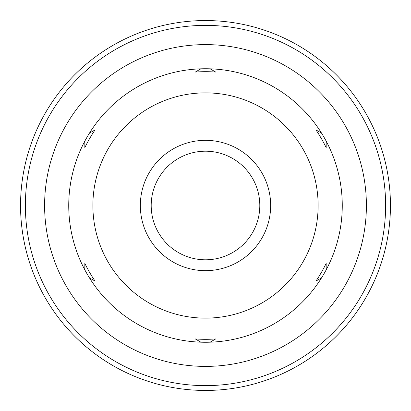 <?xml version="1.0" encoding="UTF-8"?>
<svg xmlns="http://www.w3.org/2000/svg" width="411" height="411" viewBox="0 0 411 411"><rect width="100%" height="100%" fill="white"/><g stroke="black" fill="none" stroke-linecap="round" stroke-linejoin="round"><path stroke-width="0.62" d="M205.5 390.45A184.95 184.95 0 0 0 390.45 205.5A184.95 184.95 0 0 0 205.5 20.55A184.95 184.95 0 0 0 20.55 205.5A184.95 184.95 0 0 0 205.5 390.45A184.95 184.95 0 0 1 20.55 205.5A184.95 184.95 0 0 1 205.5 20.55A184.95 184.95 0 0 1 390.45 205.5A184.95 184.95 0 0 1 205.5 390.45M205.5 259.803A54.303 54.303 0 0 0 259.803 205.5A54.303 54.303 0 0 0 205.5 151.197A54.303 54.303 0 0 0 151.197 205.5A54.303 54.303 0 0 0 205.5 259.803M321.572 133.174A136.76 136.76 0 0 0 210.098 68.817L215.749 72.079A133.816 133.816 0 0 0 195.251 72.079L200.902 68.817A136.76 136.76 0 0 0 89.428 133.174L95.075 129.912A133.816 133.816 0 0 0 84.83 147.662L84.83 141.143A136.76 136.76 0 0 0 84.83 269.857L84.83 263.338A133.816 133.816 0 0 0 95.075 281.088L89.428 277.826A136.76 136.76 0 0 0 200.902 342.183L195.251 338.921A133.816 133.816 0 0 0 215.749 338.921L210.098 342.183A136.76 136.76 0 0 0 321.572 277.826L315.925 281.088A133.816 133.816 0 0 0 326.175 263.338L326.175 269.857A136.76 136.76 0 0 0 326.175 141.143L326.175 147.662A133.816 133.816 0 0 0 315.925 129.912L321.572 133.174A136.76 136.76 0 0 1 326.175 141.143A136.76 136.76 0 0 0 321.572 133.174M205.5 318.129A112.629 112.629 0 0 0 318.129 205.5A112.629 112.629 0 0 0 205.5 92.871A112.629 112.629 0 0 0 92.876 205.5A112.629 112.629 0 0 0 205.5 318.129M84.83 141.143A136.76 136.76 0 0 1 89.428 133.174M89.428 277.826A136.76 136.76 0 0 1 84.83 269.857M205.5 68.74A136.76 136.76 0 0 1 210.098 68.817A136.76 136.76 0 0 0 200.902 68.817M326.175 269.857A136.76 136.76 0 0 1 321.572 277.826A136.76 136.76 0 0 0 326.175 269.857M205.5 342.26A136.76 136.76 0 0 0 210.098 342.183A136.76 136.76 0 0 1 200.902 342.183M205.5 270.664A65.164 65.164 0 0 0 270.664 205.5A65.164 65.164 0 0 0 205.5 140.336A65.164 65.164 0 0 0 140.336 205.5A65.164 65.164 0 0 0 205.5 270.664M205.5 385.621A180.121 180.121 0 0 0 385.621 205.5A180.121 180.121 0 0 0 205.5 25.379A180.121 180.121 0 0 0 25.379 205.5A180.121 180.121 0 0 0 205.5 385.621M366.396 205.5A160.896 160.896 0 0 0 205.5 44.604A160.896 160.896 0 0 0 44.604 205.5A160.896 160.896 0 0 0 205.5 366.396A160.896 160.896 0 0 0 366.396 205.5"/></g></svg>
